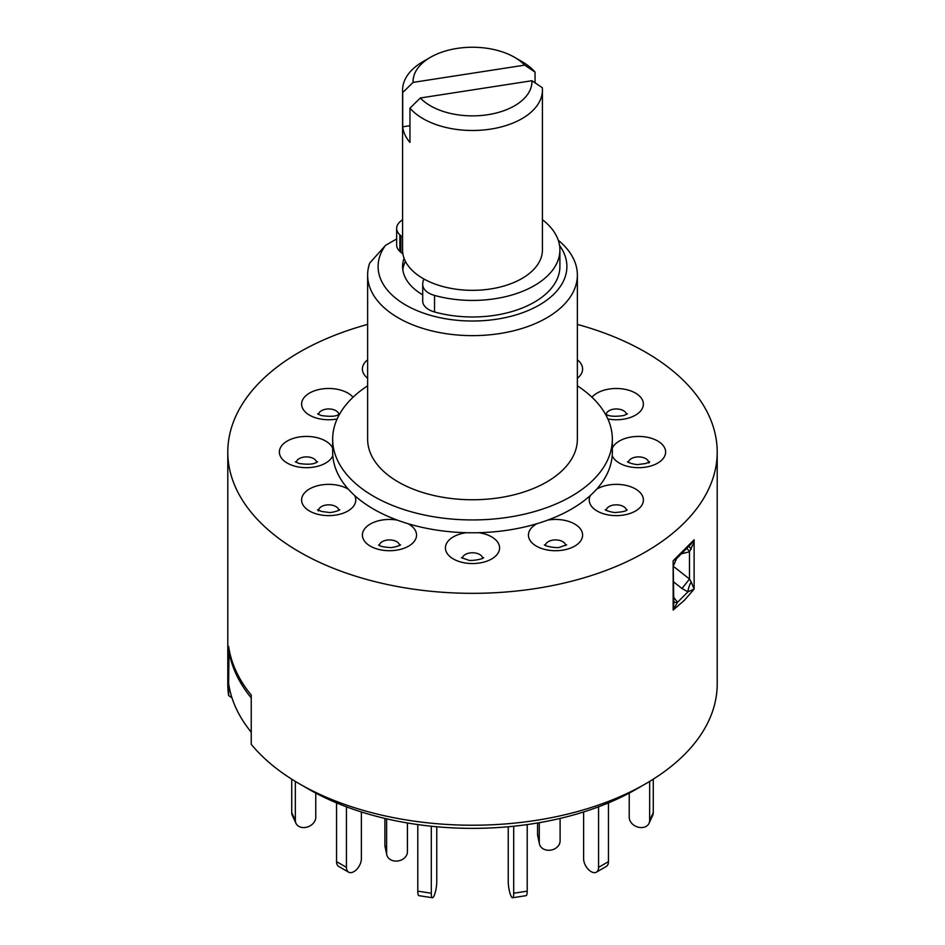 <?xml version="1.0" encoding="UTF-8"?>
<svg xmlns="http://www.w3.org/2000/svg" width="945" height="945" viewBox="0 0 945 945"><rect width="100%" height="100%" fill="white"/><g stroke="black" fill="none" stroke-linecap="round" stroke-linejoin="round"><path stroke-width="1.42" d="M229.068 649.12L228.619 683.448A244.708 141.277 0 0 0 251.24 732.186L251.24 695.083A244.708 141.277 180 0 1 228.619 646.345L228.619 695.555A244.708 141.277 0 0 1 227.792 683.944L227.792 452.053A244.708 141.277 0 0 0 378.851 582.581A244.708 141.277 0 0 0 645.529 551.951A244.708 141.277 0 0 0 717.208 452.053A244.708 141.277 0 0 0 577.371 324.407M228.619 649.191A244.708 141.277 0 0 0 251.24 697.93L251.24 744.294A244.708 141.277 0 0 0 299.459 783.842A244.708 141.277 0 0 0 645.529 783.842A244.708 141.277 0 0 0 645.541 783.842A244.708 141.277 0 0 0 717.208 683.944L717.208 452.053M649.652 781.409L649.652 820.449L653.278 812.653A10.489 8.269 24.9 0 1 652.652 815.5L649.038 823.296A10.489 8.269 -155.1 0 0 649.652 820.449M653.278 779.164L653.278 812.653M629.228 793.091L629.228 817.295A10.489 8.269 -155.1 0 0 639.363 827.418L639.529 827.442A10.489 8.269 -155.1 0 0 649.038 823.296M598.563 806.817L598.563 867.356L608.45 861.651A10.489 6.06 60 0 1 606.288 866.447L596.401 872.164A10.489 6.06 -120 0 0 598.563 867.356M608.45 802.907L608.45 861.651M583.62 811.968L583.62 858.721A10.489 6.06 -120 0 0 591.027 871.573L591.157 871.644A10.489 6.06 -120 0 0 596.401 872.164M513.702 826.237L513.702 893.238L527.204 891.147A10.489 2.221 81.2 0 1 526.093 895.659L512.592 897.75A10.489 2.221 -98.8 0 0 513.702 893.238M527.204 824.583L527.204 891.147M508.233 826.769L508.233 881.437A10.489 2.221 -98.8 0 0 510.938 895.86L510.985 895.954A10.489 2.221 -98.8 0 0 512.592 897.75M417.796 824.583L417.796 891.147L431.298 893.238A10.489 2.221 98.8 0 0 432.408 897.75A10.489 2.221 98.8 0 0 434.015 895.954L434.062 895.86A10.489 2.221 98.8 0 0 436.767 881.449L436.767 826.769M431.298 826.237L431.298 893.238M432.408 897.75L418.907 895.659A10.489 2.221 -81.2 0 1 417.796 891.147M336.55 802.907L336.55 861.651L346.437 867.356A10.489 6.06 120 0 0 348.599 872.164A10.489 6.06 120 0 0 353.843 871.644L353.973 871.573A10.489 6.06 120 0 0 361.38 858.721L361.38 811.968M346.437 806.817L346.437 867.356M348.599 872.164L338.712 866.447A10.489 6.06 -60 0 1 336.55 861.651M291.721 779.164L291.721 812.653L295.348 820.449A10.489 8.269 155.1 0 0 295.962 823.296A10.489 8.269 155.1 0 0 305.471 827.442L305.637 827.418A10.489 8.269 155.1 0 0 315.772 817.295L315.772 793.091M295.348 781.409L295.348 820.449M295.962 823.296L292.348 815.5A10.489 8.269 -24.9 0 1 291.721 812.653M539.276 822.693L539.276 842.432A10.489 8.505 168 0 0 539.43 843.873A10.489 8.505 168 0 0 549.683 850.252A10.489 8.505 168 0 0 560.101 840.955L560.101 818.429M539.43 843.873L537.729 835.864A10.489 8.505 -12 0 1 537.575 834.423L539.276 842.432M537.575 822.977L537.575 834.423M386.611 818.831L386.611 853.252A10.489 8.505 168 0 0 386.765 854.693A10.489 8.505 168 0 0 397.018 861.084A10.489 8.505 168 0 0 407.425 851.776L407.425 822.977M386.765 854.693L385.052 846.685A10.489 8.505 -12 0 1 384.898 845.243L384.898 818.429M402.712 92.563A69.918 40.363 180 0 1 402.582 90.129A69.918 40.363 180 0 1 423.065 61.579L430.471 57.302A59.429 34.315 0 0 0 413.083 82.392L402.712 92.563L402.712 126.819A69.918 40.363 0 0 0 409.953 142.411L409.953 108.155L420.324 97.985L531.917 80.727L542.288 87.684A69.918 40.363 180 0 1 542.418 90.129A69.918 40.363 180 0 1 499.255 127.421A69.918 40.363 180 0 1 423.065 118.668A69.918 40.363 180 0 1 409.953 108.155M402.582 90.129L402.582 249.964A69.918 40.363 0 0 0 423.065 278.515A69.918 40.363 0 0 0 499.255 287.256A69.918 40.363 0 0 0 542.418 249.964L542.418 90.129M420.324 97.985A59.429 34.315 0 0 0 430.483 105.828A59.429 34.315 0 0 0 495.912 113.093A59.429 34.315 0 0 0 531.917 80.727M524.676 65.134A59.429 34.315 0 0 0 514.529 57.302L521.935 61.579A69.918 40.363 180 0 1 535.047 72.092L524.676 65.134L413.083 82.392M514.529 57.302A59.429 34.315 0 0 0 430.471 57.302M409.953 125.697L402.712 126.819M535.047 82.829L535.047 72.092M402.794 269.656A69.918 40.363 180 0 1 405.44 261.387M424.14 279.118A20.979 12.108 0 0 0 422.793 282.957L422.722 284.055A20.979 12.108 0 0 0 422.71 284.516A20.979 12.108 0 0 0 434.535 295.419A87.401 50.463 0 0 0 495.121 298.703A87.401 50.463 0 0 0 559.901 249.964A87.401 50.463 0 0 0 542.418 219.689M422.722 300.616A20.979 12.108 0 0 0 422.71 301.077A20.979 12.108 0 0 0 434.535 311.968A87.401 50.463 0 0 0 495.121 315.264A87.401 50.463 0 0 0 559.901 266.525L559.901 249.964M402.582 219.689A87.401 50.463 0 0 0 400.267 221.567A20.979 12.108 0 0 0 396.652 228.359A20.979 12.108 0 0 0 399.865 234.809L400.881 235.742A20.979 12.108 0 0 0 402.582 237.089M396.652 228.359L396.652 244.92A20.979 12.108 0 0 0 399.865 251.37L400.881 252.303A20.979 12.108 0 0 0 402.913 253.862M367.629 324.407A244.708 141.277 0 0 0 299.471 352.154A244.708 141.277 0 0 0 227.792 452.053M673.797 603.501L673.159 560.751L676.585 558.601L690.76 544.391L694.126 539.796L694.126 589.078L687.948 591.853A8.741 2.599 109.6 0 1 691.173 581.896L694.126 589.078L684.428 600.24L673.159 610.045L673.797 603.442M673.537 596.98L677.47 602.319L687.948 591.853L682.006 588.511L689.484 579.025L691.173 581.896M673.797 601.741A8.741 3.579 -26 0 0 677.47 602.319L673.159 610.045L673.159 560.751L694.126 539.796L693.429 543.54L689.484 551.797L681.676 553.746M367.629 385.808A139.836 80.727 0 0 0 332.664 439.212A139.836 80.727 0 0 0 418.989 513.796A139.836 80.727 0 0 0 571.382 496.29A139.836 80.727 0 0 0 612.336 439.212A139.836 80.727 0 0 0 577.371 385.808M332.664 439.212L332.664 452.053A139.836 80.727 0 0 0 332.805 455.644A139.836 80.727 0 0 0 348.41 489.274A139.836 80.727 0 0 0 354.623 495.487A139.836 80.727 0 0 0 397.278 520.104A139.836 80.727 0 0 0 408.027 523.695A139.836 80.727 0 0 0 466.287 532.708A139.836 80.727 0 0 0 478.713 532.708A139.836 80.727 0 0 0 536.973 523.695A139.836 80.727 0 0 0 547.722 520.104A139.836 80.727 0 0 0 571.382 509.142A139.836 80.727 0 0 0 590.377 495.487A139.836 80.727 0 0 0 596.59 489.274A139.836 80.727 0 0 0 612.195 455.644A139.836 80.727 0 0 0 612.336 452.053L612.336 439.212M558.259 240.231A104.871 60.551 180 0 1 577.371 275.089A104.871 60.551 180 0 1 546.659 317.898A104.871 60.551 180 0 1 432.361 331.022A104.871 60.551 180 0 1 367.629 275.089A104.871 60.551 180 0 1 369.708 263.076L385.489 245.393A94.382 54.491 0 0 0 419.852 311.755A94.382 54.491 0 0 0 539.241 305.058A94.382 54.491 0 0 0 559.546 245.452M367.629 275.089L367.629 439.212A104.871 60.551 0 0 0 432.361 495.145A104.871 60.551 0 0 0 546.659 482.021A104.871 60.551 0 0 0 577.371 439.212L577.371 275.089M606.17 414.453A10.159 5.859 180 0 1 613.671 409.161A10.159 5.859 180 0 1 626.11 413.308A10.159 5.859 180 0 1 626.441 414.453M628.413 462.388A10.159 5.859 180 0 1 628.744 461.243A10.159 5.859 180 0 1 641.182 457.096A10.159 5.859 180 0 1 648.683 462.388M606.17 510.324A10.159 5.859 180 0 1 609.123 506.544A10.159 5.859 180 0 1 623.487 506.544A10.159 5.859 180 0 1 626.441 510.324M545.395 545.419A10.159 5.859 180 0 1 552.896 540.115A10.159 5.859 180 0 1 565.334 544.261A10.159 5.859 180 0 1 565.665 545.419M462.365 558.259A10.159 5.859 180 0 1 462.696 557.113A10.159 5.859 180 0 1 475.122 552.967A10.159 5.859 180 0 1 482.635 558.259M379.335 545.419A10.159 5.859 180 0 1 382.3 541.639A10.159 5.859 180 0 1 396.652 541.639A10.159 5.859 180 0 1 399.605 545.419M318.559 510.324A10.159 5.859 180 0 1 326.072 505.032A10.159 5.859 180 0 1 338.499 509.178A10.159 5.859 180 0 1 338.83 510.324M296.317 462.388A10.159 5.859 180 0 1 296.635 461.243A10.159 5.859 180 0 1 309.074 457.096A10.159 5.859 180 0 1 316.587 462.388M318.559 414.453A10.159 5.859 180 0 1 321.513 410.673A10.159 5.859 180 0 1 335.877 410.673A10.159 5.859 180 0 1 338.83 414.453M299.459 783.842L308.755 789.205A231.572 133.694 0 0 0 636.245 789.205L645.529 783.842L636.245 789.205A231.572 133.694 0 0 0 636.257 789.205M231.962 697.823L228.619 695.555M404.07 258.245A69.918 40.363 0 0 0 402.582 266.525A69.918 40.363 0 0 0 422.71 294.864M396.652 238.955L385.489 245.393M686.779 548.62A8.741 5.127 -104 0 1 689.484 551.797L689.484 579.025L673.797 566.669M688.87 546.423A8.741 1.784 -113.3 0 1 691.173 549.293M384.898 845.243L386.611 853.252M400.881 235.742L400.881 252.303M399.865 234.809L399.865 251.37M434.535 295.419L434.535 311.968M367.629 378.26A27.074 15.628 180 0 1 367.629 359.797M591.972 397.254A27.074 15.628 180 0 1 618.904 388.56A27.074 15.628 180 0 1 642.458 400.078A27.074 15.628 180 0 1 634.922 415.469A27.074 15.628 180 0 1 607.871 418.978M612.336 448.143A27.074 15.628 180 0 1 612.395 448.013A27.074 15.628 180 0 1 645.565 436.956A27.074 15.628 180 0 1 664.701 456.104A27.074 15.628 180 0 1 638.135 467.68A27.074 15.628 180 0 1 612.195 455.644M596.59 489.274A27.074 15.628 180 0 1 597.157 488.931A27.074 15.628 180 0 1 635.453 488.931A27.074 15.628 180 0 1 635.453 511.044A27.074 15.628 180 0 1 602.414 513.407A27.074 15.628 180 0 1 590.377 495.487M547.722 520.104A27.074 15.628 180 0 1 548.513 519.974A27.074 15.628 180 0 1 581.683 531.031A27.074 15.628 180 0 1 562.535 550.179A27.074 15.628 180 0 1 531.87 542.69A27.074 15.628 180 0 1 536.973 523.695M478.713 532.708A27.074 15.628 180 0 1 479.505 532.826A27.074 15.628 180 0 1 498.653 551.974A27.074 15.628 180 0 1 465.495 563.019A27.074 15.628 180 0 1 445.426 547.687A27.074 15.628 180 0 1 466.287 532.708M408.027 523.695A27.074 15.628 180 0 1 408.618 524.026A27.074 15.628 180 0 1 408.618 546.127A27.074 15.628 180 0 1 370.322 546.127A27.074 15.628 180 0 1 366.235 527.062A27.074 15.628 180 0 1 397.278 520.104M354.623 495.487A27.074 15.628 180 0 1 354.847 495.936A27.074 15.628 180 0 1 335.699 515.084A27.074 15.628 180 0 1 302.542 504.039A27.074 15.628 180 0 1 315.512 486.332A27.074 15.628 180 0 1 348.41 489.274M332.805 455.644A27.074 15.628 180 0 1 332.605 456.104A27.074 15.628 180 0 1 299.435 467.149A27.074 15.628 180 0 1 280.299 448.013A27.074 15.628 180 0 1 306.57 436.425A27.074 15.628 180 0 1 332.664 448.143M337.129 418.978A27.074 15.628 180 0 1 305.625 412.303A27.074 15.628 180 0 1 309.547 393.061A27.074 15.628 180 0 1 353.028 397.254M577.371 359.797A27.074 15.628 180 0 1 577.371 378.26M682.006 588.511L673.797 582.049M422.71 284.516L422.71 301.077M627.22 509.91L626.712 510.182C625.755 511.198 622.247 511.954 616.187 512.414C614.215 513.017 605.769 510.713 605.202 509.709M566.634 544.792L559.865 547.179C557.952 548.584 544.403 546.257 544.426 544.792M461.396 557.644L468.165 560.019C470.078 561.424 483.627 559.109 483.604 557.644M378.555 545.005L379.063 545.265C380.032 546.293 383.54 547.037 389.6 547.509C391.561 548.112 400.007 545.797 400.574 544.792M318.394 510.95L317.591 509.709L321.383 511.434L328.765 512.414C330.774 513.029 339.231 510.713 339.798 509.709M295.348 461.774L298.951 463.44C308.2 464.845 314.401 464.29 317.555 461.774M317.591 413.839L321.194 415.516C330.348 416.863 336.314 416.461 339.101 414.312L339.798 413.839M648.849 463.015L649.652 461.774L645.86 463.499L638.489 464.479C636.481 465.094 628.012 462.778 627.445 461.774M627.409 413.839L623.806 415.516C614.557 416.91 608.356 416.355 605.202 413.839M673.797 564.968L676.573 558.601"/></g></svg>
